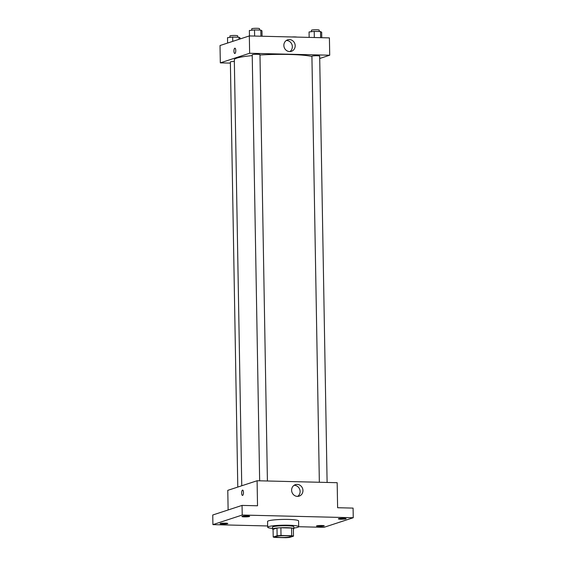 <?xml version="1.0" encoding="UTF-8"?>
<svg xmlns="http://www.w3.org/2000/svg" width="566" height="566" viewBox="0 0 566 566"><rect width="100%" height="100%" fill="white"/><g stroke="black" fill="none" stroke-linecap="round" stroke-linejoin="round"><path stroke-width="0.85" d="M290.634 536.766A7.754 0.877 -1 0 1 282.01 537.481A7.754 0.877 -1 0 1 275.6 536.724A7.754 0.877 -1 0 1 283.34 535.705A7.754 0.877 -1 0 1 291.108 536.455A7.754 0.877 -1 0 1 290.634 536.766M291.688 535.733L281.012 535.478A10.414 1.182 -1 0 0 277.121 535.747L273.208 537.028A10.414 1.182 -1 0 0 275.012 537.438L285.696 537.7A10.414 1.182 -1 0 0 289.587 537.431L293.499 536.151A10.414 1.182 -1 0 0 291.688 535.733L291.554 528.036L280.877 527.774L281.012 535.478M291.554 528.036A10.414 1.182 -1 0 1 293.365 528.446L293.499 536.151M280.877 527.774A10.414 1.182 -1 0 0 276.986 528.043L273.074 529.323L273.208 537.028M293.372 529.076A10.662 1.21 179 0 0 293.881 528.701A10.662 1.21 179 0 0 283.198 527.675A10.662 1.21 179 0 0 272.557 529.068A10.662 1.21 179 0 0 273.074 529.436M272.557 529.068L272.522 527.144A10.662 1.21 -1 0 1 283.163 525.75A10.662 1.21 -1 0 1 293.846 526.776L293.881 528.701M276.986 528.043L277.121 535.747M272.55 528.425A15.508 1.762 -1 0 1 267.683 527.229A15.508 1.762 -1 0 1 283.156 525.198A15.508 1.762 -1 0 1 298.692 526.691A15.508 1.762 -1 0 1 297.744 527.314A15.508 1.762 -1 0 1 293.867 528.05M267.683 527.229L267.577 521.456A15.508 1.762 -1 0 1 283.057 519.425A15.508 1.762 -1 0 1 298.586 520.911L298.692 526.691M247.109 515.994A3.877 0.439 -1 0 1 249.656 516.362A3.877 0.439 -1 0 1 245.785 516.871A3.877 0.439 -1 0 1 241.901 516.496A3.877 0.439 -1 0 1 247.109 515.994M343.576 518.343A3.877 0.439 -1 0 1 346.116 518.711A3.877 0.439 -1 0 1 342.246 519.22A3.877 0.439 -1 0 1 338.362 518.845A3.877 0.439 -1 0 1 343.576 518.343M321.721 525.503A3.877 0.439 -1 0 1 324.268 525.871A3.877 0.439 -1 0 1 320.398 526.373A3.877 0.439 -1 0 1 316.514 526.005A3.877 0.439 -1 0 1 321.721 525.503M225.261 523.154A3.877 0.439 -1 0 1 227.801 523.522A3.877 0.439 -1 0 1 223.938 524.031A3.877 0.439 -1 0 1 220.054 523.656A3.877 0.439 -1 0 1 225.261 523.154M298.685 526.72L323.943 527.335L353.248 517.734L242.227 515.032L212.915 524.632L267.654 525.963M353.248 517.734L353.085 508.105L337.612 507.73L337.173 482.699L257.091 480.746L257.53 505.778L242.057 505.403L212.752 515.003L212.915 524.632M257.091 480.746L227.78 490.347L228.126 509.966M242.057 505.403L242.227 515.032M302.952 490.524A6.035 5.625 -108.1 0 1 299.166 496.12A6.035 5.625 -108.1 0 1 291.936 492.137A6.035 5.625 -108.1 0 1 295.41 484.652A6.035 5.625 -108.1 0 1 302.952 490.524M242.609 495.413A2.667 0.913 91.4 0 1 242.496 495.434A2.667 0.913 91.4 0 1 241.647 492.745A2.667 0.913 91.4 0 1 242.63 490.106A2.667 0.913 91.4 0 1 243.479 492.632A2.667 0.913 91.4 0 1 242.609 495.413M242.503 495.434A2.667 0.913 91.4 0 1 241.654 492.745A2.667 0.913 91.4 0 1 242.63 490.106M294.051 485.324A6.035 5.625 -108.1 0 1 300.107 491.458A6.035 5.625 -108.1 0 1 297.674 496.382M241.753 485.77L234.317 59.748A40.71 4.62 -1 0 1 252.231 55.602M259.978 55.001A40.71 4.62 -1 0 1 311.916 56.451M327.106 482.451L319.67 56.119A3.877 0.439 179 0 0 316.465 55.744A3.877 0.439 179 0 0 312.149 56.098A3.877 0.439 179 0 0 311.916 56.253L319.351 482.26M237.791 487.071L230.369 61.963A3.877 0.439 -1 0 1 234.345 61.453M259.653 480.81L252.217 54.803A3.877 0.439 -1 0 1 256.087 54.294A3.877 0.439 -1 0 1 259.971 54.669L267.414 481.001M319.712 58.489L329.716 55.213L249.634 53.268L220.323 62.868L230.39 63.109M329.716 55.213L329.412 37.887L249.33 35.934L220.018 45.535L220.323 62.868M249.33 35.934L249.634 53.268M295.19 45.712A6.035 5.625 -108.1 0 1 291.398 51.308A6.035 5.625 -108.1 0 1 284.174 47.325A6.035 5.625 -108.1 0 1 287.641 39.839A6.035 5.625 -108.1 0 1 295.19 45.712M234.897 53.494A2.667 0.913 91.4 0 1 234.784 53.508A2.667 0.913 91.4 0 1 233.935 50.827A2.667 0.913 91.4 0 1 234.918 48.181A2.667 0.913 91.4 0 1 235.767 50.707A2.667 0.913 91.4 0 1 234.897 53.494M234.784 53.508A2.667 0.913 91.4 0 1 233.935 50.827A2.667 0.913 91.4 0 1 234.918 48.181M286.29 40.511A6.035 5.625 -108.1 0 1 292.346 46.645A6.035 5.625 -108.1 0 1 289.912 51.57M321.771 37.696L321.679 32.269L320.519 31.54L314.215 31.385L309.064 31.965L309.163 37.391M320.519 31.54L320.632 37.674M314.215 31.385L314.321 37.519M311.484 31.696L311.463 30.26A3.877 0.439 -1 0 1 315.333 29.75A3.877 0.439 -1 0 1 319.217 30.125L319.238 31.512M262.072 36.245L261.98 30.819L260.827 30.09L254.516 29.934L249.365 30.514L249.465 35.941M260.827 30.09L260.933 36.217M254.516 29.934L254.629 36.061M251.785 30.239L251.764 28.809A3.877 0.439 -1 0 1 255.634 28.3A3.877 0.439 -1 0 1 259.518 28.675L259.539 30.055M291.95 36.974A3.877 0.439 -1 0 1 296.959 37.094M240.147 38.941L240.125 37.979L238.972 37.243L232.668 37.094L227.518 37.667L227.61 43.051M238.972 37.243L239.008 39.316M232.668 37.094L232.746 41.368M229.938 37.398L229.916 35.962A3.877 0.439 -1 0 1 233.779 35.46A3.877 0.439 -1 0 1 237.663 35.828L237.692 37.215"/></g></svg>
